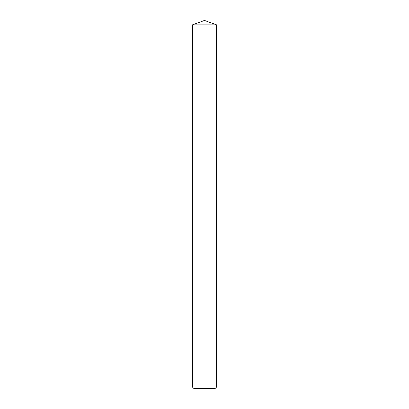 <?xml version="1.0" encoding="UTF-8"?>
<svg xmlns="http://www.w3.org/2000/svg" width="409" height="409" viewBox="0 0 409 409"><rect width="100%" height="100%" fill="white"/><g stroke="black" fill="none" stroke-linecap="round" stroke-linejoin="round"><path stroke-width="0.61" d="M216.576 387.042L215.062 388.55L193.938 388.55L192.424 387.042L216.576 387.042L216.576 24.847L192.424 24.847L192.424 218.017L216.576 218.017L192.424 218.017L192.424 24.847L204.5 20.45L192.424 24.847M204.5 20.45L216.576 24.847M192.424 387.042L192.424 218.017"/></g></svg>
